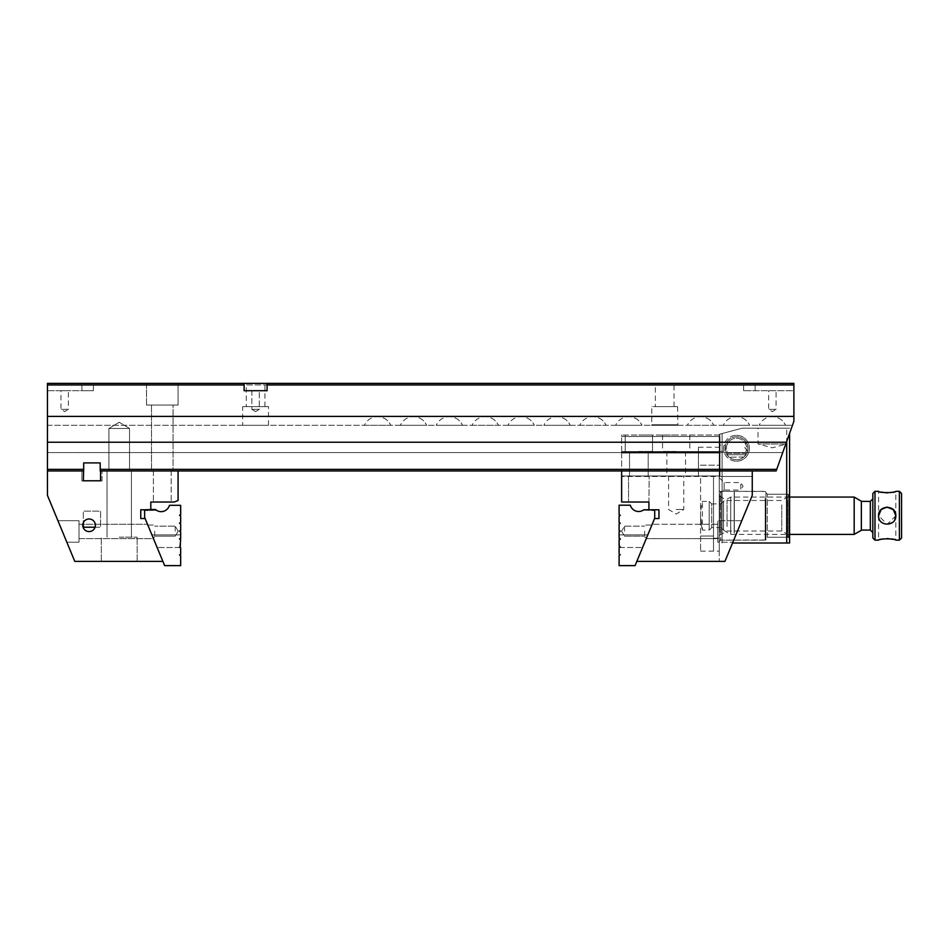 <?xml version="1.0" encoding="UTF-8"?>
<svg xmlns="http://www.w3.org/2000/svg" width="949" height="949" viewBox="0 0 949 949"><rect width="100%" height="100%" fill="white"/><g stroke="black" fill="none" stroke-linecap="round" stroke-linejoin="round"><path stroke-width="0.71" stroke-dasharray="4.75 3.56" d="M881.206 509.542L878.584 515.734C878.169 504.666 896.224 504.666 895.809 515.734L895.809 491.333L887.196 492.899M880.957 492.068L878.584 491.333L878.584 515.734C879.106 520.942 881.965 523.812 887.185 524.346L893.294 521.82L895.809 515.734L893.282 509.637L887.196 507.122L881.111 509.637M723.553 530.088L723.553 501.38L723.553 530.088L721.038 527.573L721.038 503.895L721.038 527.573L711.714 527.573L709.2 530.088L709.2 501.38L709.2 530.088L702.414 530.088L702.414 501.38L702.414 530.088L700.587 515.734A57.414 57.414 0 0 0 702.414 530.088M723.553 530.254L723.553 501.214L723.553 530.254L730.73 534.394L730.73 497.074L730.73 534.394L789.58 534.394M861.36 530.254L861.36 501.214M861.36 501.38L861.36 530.088L861.36 501.38M854.183 497.074L854.183 534.394M901.55 537.988L901.55 493.48M872.843 493.48L872.843 537.988M872.843 532.603L872.843 498.866L872.843 532.603M874.99 540.135L874.99 491.333M899.391 491.333L899.391 540.135M895.809 515.746L887.185 524.346L878.584 515.734C878.169 526.802 896.224 526.802 895.809 515.734L895.809 540.135L893.294 539.364M878.584 515.734L878.584 540.135L887.196 538.569M636.826 561.381L724.929 561.381L752.26 495.39L724.929 561.381L719.247 561.381L724.929 561.381L752.26 495.39L752.26 476.469L719.247 476.469L752.26 476.469L752.26 495.39L752.26 470.953L621.631 470.953L752.26 470.953L752.26 476.469L752.26 470.953L621.631 470.953L621.631 502.021L648.914 502.021L648.914 509.779L658.962 509.779L658.962 518.534L654.585 518.534L636.826 561.381L654.585 518.534M619.685 546.09L619.104 539.637L620.255 538.771L619.685 538.202L620.255 539.056L619.104 539.637L619.104 546.09L619.104 539.637L619.104 546.09L619.104 539.637L620.255 539.056L619.104 539.637L620.255 539.056L619.104 538.202L619.104 531.737L620.255 530.882L619.104 530.301L619.104 523.848L620.255 522.982L619.104 522.413L619.104 515.948L620.255 515.093L619.104 514.512L619.104 505.188L630.326 505.188A8.612 8.612 0 0 0 643.802 509.779L648.914 509.779M648.914 502.021L628.546 502.021L648.914 502.021M646.257 538.629L652.2 524.275L646.257 538.629L652.2 524.275L646.257 538.629L717.812 538.629L717.812 524.275L652.2 524.275L717.812 524.275L717.812 538.629L717.812 524.275L717.812 538.629L646.257 538.629M719.247 476.469L719.247 561.381L719.247 475.971L621.631 476.469L719.247 476.469M719.247 475.971L719.247 551.12L719.247 475.971L713.506 475.971L713.506 551.12L713.506 538.202L719.247 538.202L713.506 538.202L713.506 475.971L719.247 475.971L621.631 475.971L719.959 475.971L719.959 447.264L719.959 475.971L698.428 475.971L719.959 475.971L719.959 452.282L719.959 453.005L621.631 453.005L719.959 453.005L719.959 452.282L719.959 475.971L621.631 475.971L719.247 475.971M713.506 475.971L713.506 551.12L713.506 475.971L700.587 475.971L700.587 551.12L700.587 536.043L713.506 536.043L700.587 536.043L700.587 475.971L713.506 475.971M732.865 542.223L741.786 520.681L732.865 542.223L741.786 520.681L732.865 542.223L717.812 542.223L717.812 520.681L717.812 542.223L717.812 520.681L717.812 542.223L732.865 542.223M741.786 520.681L717.812 520.681L741.786 520.681M638.855 475.971L649.175 475.971L638.855 475.971M676.186 475.971L666.85 475.971L676.186 475.971M676.186 509.494L683.778 509.494L676.186 509.494M155.399 509.779L144.628 509.779L144.628 517.324L164.64 565.616L180.666 565.616L180.666 555.568L179.515 554.999L180.666 554.133L180.666 547.668L179.515 547.098L180.666 546.233L179.515 546.814L180.666 546.233L179.515 546.814L180.666 546.233L180.666 539.779L180.666 546.233L180.666 539.779L180.666 546.233L180.666 539.779L179.515 539.198L180.085 539.779L179.515 538.913L180.085 539.779L179.515 538.913L180.666 538.344L179.515 538.913L180.666 538.344L179.515 538.913L180.666 538.344L180.666 531.879L179.515 531.31L180.666 530.444L180.666 523.99L179.515 523.409L180.666 522.555L180.666 516.09L179.515 515.521L180.666 514.655L180.666 505.331L169.444 505.331A8.612 8.612 0 0 1 155.399 509.447L144.628 509.779L144.628 510.633L144.628 509.779L155.612 509.637A8.612 8.612 0 0 0 156.526 510.301A8.612 8.612 0 0 1 155.612 509.637L155.399 509.637M175.209 531.167L175.209 526.149L175.209 531.167M154.687 531.167L154.687 537.264L154.687 531.167M150.369 531.167L152.896 537.264L150.369 531.167M151.911 534.916L157.143 547.514L151.911 534.916L157.143 547.514L151.911 534.916L180.666 534.916L151.911 534.916M156.526 510.301L144.628 510.633L156.526 510.301M100.558 470.953L100.558 480.775L100.558 470.953L100.558 480.775L83.334 480.775L83.334 470.953L83.334 480.775L83.334 470.953L47.45 470.953L47.45 495.39L74.781 561.381L162.884 561.381L145.126 518.534L140.76 518.534L140.76 509.779L150.808 509.779L150.808 502.021L174.331 502.021L178.08 500.479L178.08 470.953L100.558 470.953L178.08 470.953M119.218 470.953L131.425 470.953L119.218 470.953M162.291 470.953L153.406 470.953L162.291 470.953M119.218 561.381L137.166 561.381L119.218 561.381M145.126 518.534L162.884 561.381M47.45 442.234L786.401 442.234L47.45 442.234L47.45 384.962L793.886 384.962L793.886 383.384L793.886 390.703L755.131 390.703L755.131 383.384L793.886 383.384L47.45 383.384L47.45 390.703L47.45 383.384L47.45 384.962L47.45 383.384L47.45 384.962L244.107 384.962L244.107 383.384L47.45 383.384L793.886 383.384L793.886 390.703L743.648 390.703L755.131 390.703L755.131 383.384L743.648 383.384L793.886 383.384L47.45 383.384L793.886 383.384L267.072 383.384L267.072 384.962L793.886 384.962L793.886 421.285L786.401 442.234L47.45 442.234L47.45 470.953L83.69 470.953L83.69 469.364L47.45 469.364L47.45 470.953L83.334 470.953M89.076 531.582A6.299 6.299 0 0 1 83.619 522.128A6.299 6.299 0 0 1 94.532 522.128A6.299 6.299 0 0 1 89.076 531.582A6.299 6.299 0 0 1 82.777 525.283A6.299 6.299 0 0 1 89.076 518.973A6.299 6.299 0 0 1 95.386 525.283A6.299 6.299 0 0 1 89.076 531.582A6.299 6.299 0 0 1 82.777 525.283A6.299 6.299 0 0 1 89.076 518.973A6.299 6.299 0 0 1 95.386 525.283A6.299 6.299 0 0 1 89.076 531.582M150.808 509.779L144.628 509.779M162.291 502.021L153.406 502.021L162.291 502.021M153.453 538.629L147.51 524.275L153.453 538.629L147.51 524.275L153.453 538.629L79.028 538.629L79.028 524.275L147.51 524.275L79.028 524.275L79.028 538.629L79.028 524.275L79.028 538.629L153.453 538.629M100.558 480.775L83.334 480.775M119.218 537.193L137.166 537.193L119.218 537.193M79.028 520.681L79.028 542.223L79.028 520.681L79.028 542.223L79.028 520.681L57.925 520.681L66.845 542.223L57.925 520.681L66.845 542.223L57.925 520.681L79.028 520.681M101.994 481.001L101.994 470.953L101.994 481.001L81.899 481.001L81.899 470.953L81.899 481.001L101.994 481.001M95.078 527.217L100.57 527.217L100.57 511.143L83.334 511.143L100.57 511.143L100.57 527.217L83.334 527.217L83.334 511.143L83.334 522.697M146.502 383.384L178.08 383.384L146.502 383.384L178.08 383.384L146.502 383.384L146.502 405.057L178.08 405.057L146.502 405.057L178.08 405.057L146.502 405.057L146.502 383.384M786.401 442.234L776.721 469.364L100.203 469.364L100.203 470.953L776.152 470.953L100.203 470.953L776.152 470.953L782.711 452.578L776.152 470.953L776.721 469.364L100.203 469.364L100.203 462.91L100.203 470.953L100.203 469.364L776.721 469.364M47.45 470.953L47.45 469.364L83.69 469.364L83.69 470.953L83.69 462.91L83.69 469.364L83.69 462.91L100.203 462.91L100.203 469.364M267.072 384.962L267.072 390.703L244.107 390.703L244.107 383.384L267.072 383.384L267.072 390.703L244.107 390.703L244.107 384.962M173.05 470.953L151.52 470.953L173.05 470.953L151.52 470.953L173.05 470.953L173.05 405.057L151.52 405.057L173.05 405.057L173.05 470.953M129.538 470.953L108.91 470.953L129.538 470.953L108.91 470.953L129.538 470.953L129.538 428.462L108.91 428.462L129.538 428.462L108.91 428.462L129.538 428.462L119.218 422.258L129.538 428.462L129.538 470.953M752.26 470.953L621.631 470.953M83.69 462.91L100.203 462.91M47.45 416.397L793.886 416.397M47.45 452.578L47.45 425.294L47.45 452.578L782.711 452.578L792.451 425.294L782.711 452.578L47.45 452.578M655.368 383.384L674.027 383.384L655.368 383.384L655.368 406.635L674.027 406.635L655.368 406.635M246.266 383.384L264.925 383.384L246.266 383.384L246.266 406.635L264.925 406.635L246.266 406.635M47.45 383.384L93.382 383.384L47.45 383.384M83.69 469.364L47.45 469.364M47.45 425.294L792.451 425.294L47.45 425.294M364.452 425.294L390.763 425.294L364.452 425.294A14.354 14.354 0 0 1 377.607 416.682C383.693 416.955 388.082 419.826 390.763 425.294A14.354 14.354 0 0 0 377.607 416.682M400.336 425.294L426.647 425.294L400.336 425.294A14.354 14.354 0 0 1 413.491 416.682C419.588 416.955 423.966 419.826 426.647 425.294A14.354 14.354 0 0 0 413.491 416.682M436.22 425.294L462.531 425.294L436.22 425.294A14.354 14.354 0 0 1 449.375 416.682C455.473 416.955 459.85 419.826 462.531 425.294A14.354 14.354 0 0 0 449.375 416.682M472.116 425.294L498.427 425.294L472.116 425.294A14.354 14.354 0 0 1 485.271 416.682C491.357 416.955 495.746 419.826 498.427 425.294A14.354 14.354 0 0 0 485.271 416.682M508 425.294L534.311 425.294L508 425.294A14.354 14.354 0 0 1 521.155 416.682C527.241 416.955 531.63 419.826 534.311 425.294A14.354 14.354 0 0 0 521.155 416.682M543.884 425.294L570.195 425.294L543.884 425.294A14.354 14.354 0 0 1 557.039 416.682C563.125 416.955 567.514 419.826 570.195 425.294A14.354 14.354 0 0 0 557.039 416.682M579.768 425.294L606.079 425.294L579.768 425.294A14.354 14.354 0 0 1 592.923 416.682C599.021 416.955 603.398 419.826 606.079 425.294A14.354 14.354 0 0 0 592.923 416.682M615.652 425.294L641.963 425.294L615.652 425.294A14.354 14.354 0 0 1 628.807 416.682C634.905 416.955 639.294 419.826 641.963 425.294A14.354 14.354 0 0 0 628.807 416.682M651.548 425.294L677.859 425.294L651.548 425.294A14.354 14.354 0 0 1 651.785 424.784L677.622 424.784L651.785 424.784L651.785 406.635L677.622 406.635L651.785 406.635M687.432 425.294L713.743 425.294L687.432 425.294A14.354 14.354 0 0 1 700.587 416.682C706.673 416.955 711.062 419.826 713.743 425.294A14.354 14.354 0 0 0 700.587 416.682M723.316 425.294L749.627 425.294L723.316 425.294A14.354 14.354 0 0 1 736.471 416.682C742.557 416.955 746.946 419.826 749.627 425.294A14.354 14.354 0 0 0 736.471 416.682M759.2 425.294L785.511 425.294L759.2 425.294A14.354 14.354 0 0 1 772.356 416.682C778.453 416.955 782.83 419.826 785.511 425.294A14.354 14.354 0 0 0 772.356 416.682M242.671 425.294L268.508 425.294L242.671 425.294L242.671 406.635L268.508 406.635L242.671 406.635M178.08 383.384L178.08 405.057L178.08 383.384M47.45 384.962L793.886 384.962M259.314 390.703L251.865 390.703L259.314 390.703L259.314 409.363L251.865 409.363L259.314 409.363L251.865 409.363L259.314 409.363L259.314 390.703L251.865 390.703L259.314 390.703M255.589 411.605L251.865 409.363L255.589 411.605L259.314 409.363L255.589 411.605M173.05 405.057L151.52 405.057L173.05 405.057M267.072 383.384L267.072 390.703L244.107 390.703L244.107 383.384M47.45 390.703L93.382 390.703L81.899 390.703L81.899 383.384L81.899 390.703L47.45 390.703M68.399 390.703L60.95 390.703L68.399 390.703L68.399 409.363L60.95 409.363L68.399 409.363L64.674 411.605L60.95 409.363L60.95 390.703M776.08 390.703L768.631 390.703L776.08 390.703L776.08 409.363L768.631 409.363L776.08 409.363L772.356 411.605L768.631 409.363L768.631 390.703M677.622 406.635L677.859 425.294M786.709 441.38L786.709 543.006L732.545 543.006M786.709 543.006L789.58 543.006L789.58 433.337M736.471 435.342A12.918 12.918 0 0 1 747.658 454.725A12.918 12.918 0 0 1 725.285 454.725A12.918 12.918 0 0 1 736.471 435.342M786.709 428.165L742.213 428.165L722.118 433.551L722.118 543.006L722.118 433.551L742.213 428.165L789.58 428.165L786.709 428.165L786.709 443.966L758.002 443.966L786.709 443.966L772.356 447.809L758.002 443.966L758.002 428.165M789.58 538.7L789.58 492.768L789.58 538.7L788.144 537.264L788.144 494.204L788.144 537.264L767.338 537.264L767.338 494.204L767.338 537.264L765.902 538.7L765.902 492.768L765.902 538.7M736.471 461.19A12.918 12.918 0 0 0 747.658 441.807A12.918 12.918 0 0 0 725.285 441.807A12.918 12.918 0 0 0 736.471 461.19M719.247 490.941L719.247 541.571L719.247 490.941L720.682 491.772C723.411 491.202 723.411 491.202 720.682 491.772C723.411 491.202 723.411 491.202 720.682 491.772L720.682 540.135L720.682 491.772L719.247 490.941M719.247 444.429L719.247 452.104L719.247 444.429L719.959 445.14L719.959 451.392L719.959 445.14L725.416 445.14L725.416 451.392L725.416 445.14M719.247 543.006L719.247 434.322L719.247 543.006M719.247 434.322L722.118 433.551L719.247 434.322M765.902 540.135L765.902 491.333L765.902 540.135L720.682 540.135L719.247 541.571M736.471 459.755A11.483 11.483 0 0 1 726.531 442.531A11.483 11.483 0 0 1 746.412 442.531A11.483 11.483 0 0 1 736.471 459.755A11.483 11.483 0 0 0 747.954 448.272A11.483 11.483 0 0 0 736.471 436.789A11.483 11.483 0 0 0 724.989 448.272A11.483 11.483 0 0 0 736.471 459.755M719.247 452.104L719.959 451.392L725.416 451.392M719.247 477.691L724.134 482.578L740.778 482.578L743.02 486.303L740.778 490.028L740.778 482.578L740.778 490.028L724.134 490.028L724.134 482.578L724.134 490.028L722.83 491.333L765.902 491.333M745.179 453.29A10.048 10.048 0 0 0 736.471 438.224A10.048 10.048 0 0 0 727.764 453.29L745.179 453.29L727.764 453.29A10.048 10.048 0 0 1 736.471 438.224A10.048 10.048 0 0 1 745.179 453.29L745.961 454.725L743.648 457.228L745.961 454.725A11.483 11.483 0 0 0 728.879 439.66A11.483 11.483 0 0 0 726.981 454.725A11.483 11.483 0 0 1 744.063 439.66A11.483 11.483 0 0 1 745.961 454.725L726.981 454.725L729.295 457.228A11.483 11.483 0 0 0 743.648 457.228A11.483 11.483 0 0 1 729.295 457.228L726.981 454.725L745.961 454.725L726.981 454.725L745.961 454.725L745.179 453.29M747.444 444.891L747.954 448.486L747.444 444.891C746.033 441.546 746.033 441.546 747.444 444.891C746.033 441.546 746.033 441.546 747.444 444.891L747.954 448.486C747.527 452.092 747.527 452.092 747.954 448.486C747.527 452.092 747.527 452.092 747.954 448.486L747.444 444.891M747.575 451.19L744.419 447.145L746.341 442.4M743.648 457.027L729.295 457.228L743.648 457.027M726.981 454.725L727.764 453.29L726.981 454.725M789.224 501.535L789.224 535.829L789.224 501.535M789.224 501.914L789.224 535.295L789.224 501.914M787.789 500.514L787.789 537.264L787.789 500.514M765.902 500.514L765.902 537.264L765.902 500.514M765.902 499.103L765.902 539.281L765.902 499.103M765.179 498.593L765.179 539.993L765.179 498.593M734.324 532.875L734.324 491.475L734.324 532.875M719.603 531.962L719.603 492.768L719.603 531.962M719.603 529.554L719.603 496.173L719.603 529.554M721.038 532.982L721.038 491.333L721.038 532.982M734.17 532.982L734.17 491.333L734.17 532.982M781.762 504.951L781.762 530.989L781.762 504.951M727.064 526.517L727.064 500.479L727.064 526.517M620.255 538.771L619.104 538.202L620.255 538.771M619.104 538.202L619.104 534.916L619.104 538.202M624.561 531.167L624.561 526.149L624.561 531.167M644.656 531.167L644.656 537.264L644.656 531.167M649.353 531.167L646.827 537.264L649.353 531.167M647.799 534.916L642.58 547.514L647.799 534.916L642.58 547.514L647.799 534.916L619.104 534.916L647.799 534.916M620.255 546.671L619.104 547.526L619.104 553.991L620.255 554.56L619.104 555.426L619.104 565.616L635.083 565.616L654.703 518.225L654.703 509.779L643.802 509.779A8.612 8.612 0 0 1 643.244 510.159A8.612 8.612 0 0 0 643.802 509.779L654.703 509.779L654.703 510.633L654.703 509.779M643.244 510.159L654.703 510.633L643.244 510.159M676.186 435.057L662.544 435.057L676.186 435.057M638.855 435.057L652.497 435.057L638.855 435.057M719.959 435.057L621.631 435.057L719.959 435.057L719.959 436.493L719.959 435.057M719.959 453.005L719.959 436.493L621.631 436.493L621.631 435.057L621.631 436.493L719.959 436.493L719.959 453.005L621.631 453.005L621.631 436.493L621.631 451.57L719.959 451.57L621.631 451.57L621.631 453.005L719.959 453.005M621.631 452.282L621.631 475.971L621.631 452.282L719.959 452.282L621.631 452.282M698.428 475.971L698.428 447.264L698.428 465.2L719.959 465.2L698.428 465.2L698.428 475.971M638.855 451.427L652.497 451.427L638.855 451.427M676.186 451.427L662.544 451.427L676.186 451.427M723.553 501.38L721.038 503.895L711.714 503.895L711.714 527.573L711.714 503.895L709.2 501.38L702.414 501.38A57.414 57.414 0 0 0 700.587 515.734M870.328 501.38L870.328 530.088M789.58 497.074L730.73 497.074L723.553 501.214M700.587 551.12L719.247 551.12M648.914 502.472L649.175 475.971L648.914 502.472M628.546 475.971L628.546 502.021L628.546 475.971M668.594 475.971L668.594 509.494L676.186 514.05L683.778 509.494L683.778 475.971M178.222 531.167L175.209 526.149L154.687 526.149L175.209 526.149L178.222 531.167L175.209 536.173L154.687 536.173L175.209 536.173L178.222 531.167M152.896 537.264L154.687 537.264L152.896 537.264M147.842 525.07L154.687 525.07L147.842 525.07M179.693 547.514L157.143 547.514L179.693 547.514M153.406 470.953L153.406 502.021L153.406 470.953M171.164 470.953L171.164 502.021L171.164 470.953M131.425 537.193L131.425 470.953L131.425 537.193M107.023 537.193L107.023 470.953L107.023 537.193M137.166 561.381L137.166 537.193L137.166 561.381M101.282 561.381L101.282 537.193L101.282 561.381M66.845 542.223L79.028 542.223L66.845 542.223M119.218 422.258L108.91 428.462L108.91 470.953L108.91 428.462L119.218 422.258M151.52 405.057L151.52 470.953L151.52 405.057M251.865 390.703L251.865 409.363L251.865 390.703M93.382 390.703L93.382 383.384M743.648 390.703L743.648 383.384M264.925 406.635L264.925 383.384M268.508 425.294L268.508 406.635M674.027 406.635L674.027 383.384M765.902 492.768L767.338 494.204L788.144 494.204L789.58 492.768M789.224 495.639L787.789 494.204L765.902 494.204M789.224 535.829L787.789 537.264L765.902 537.264M765.902 492.187L765.179 491.475L721.038 491.333L719.603 492.768M765.902 539.281L765.179 539.993L721.038 540.135L719.603 538.7M719.603 535.295L727.064 530.989L781.762 530.989L789.224 535.295M719.603 496.173L727.064 500.479L781.762 500.479L789.224 496.173M621.548 531.167L624.561 536.173L644.656 536.173L624.561 536.173L621.548 531.167L624.561 526.149L644.656 526.149L624.561 526.149L621.548 531.167M651.88 525.07L644.656 525.07L651.88 525.07M646.827 537.264L644.656 537.264L646.827 537.264M619.804 547.514L642.58 547.514L619.804 547.514M698.428 447.264L719.959 447.264M629.531 451.427L629.531 475.971L629.531 451.427M648.191 451.427L648.191 475.971L648.191 451.427M625.225 435.057L625.225 451.427L625.225 435.057M652.497 435.057L652.497 451.427L652.497 435.057M666.85 451.427L666.85 475.971M685.51 451.427L685.51 475.971M662.544 435.057L662.544 451.427M689.816 435.057L689.816 451.427"/><path stroke-width="1.42" d="M878.584 491.333C878.062 493.029 896.331 493.017 895.809 491.333L899.391 491.333L899.391 540.135L895.809 540.135C896.331 538.439 878.062 538.451 878.584 540.135L874.99 540.135L874.99 491.333L878.584 491.333M887.196 492.899L880.957 492.068M895.809 515.734L893.317 509.672L887.196 507.122M881.111 509.637L878.584 515.734C878.062 526.861 896.319 526.825 895.809 515.734C896.331 504.631 878.062 504.619 878.584 515.734M854.183 534.394L854.183 497.074L861.36 501.214L861.36 530.254L854.183 534.394L789.58 534.394M861.36 501.38L870.328 501.38L872.843 498.866M899.391 491.333L901.55 493.48L901.55 537.988L899.391 540.135M874.99 540.135L872.843 537.988L872.843 493.48L874.99 491.333M881.206 509.542L886.841 507.134M887.196 538.569L893.294 539.364M861.36 530.088L870.328 530.088L872.843 532.603M621.631 470.953L100.203 470.953L100.203 469.364L776.721 469.364L776.152 470.953L621.631 470.953L621.631 502.021L648.914 502.021L648.914 509.779M636.826 561.381L724.929 561.381L752.26 495.39L752.26 470.953M654.585 518.534L658.962 518.534L658.962 509.779L654.703 509.779L654.703 518.225L635.083 565.616L619.104 565.616L619.104 555.426L620.255 554.845L619.104 553.991L619.104 547.526L620.255 546.956L619.104 546.09L619.104 539.637L620.255 539.056L619.685 539.637L620.255 538.771L619.104 538.202L619.104 531.737L620.255 531.167L619.104 530.301L619.104 523.848L620.255 523.267L619.104 522.413L619.104 515.948L620.255 515.378L619.104 514.512L619.104 505.188L630.326 505.188A8.612 8.612 0 0 0 643.802 509.779L654.703 509.779M180.085 546.233L179.515 547.098L180.666 547.668L180.666 554.133L179.515 554.999L180.666 555.568L180.666 565.616L164.64 565.616L144.628 517.324L144.628 509.779L155.399 509.447A8.612 8.612 0 0 0 169.444 505.331L180.666 505.331L180.666 514.655L179.515 515.236L180.666 516.09L180.666 522.555L179.515 523.124L180.666 523.99L180.666 530.444L179.515 531.025L180.666 531.879L180.666 538.344L179.515 538.913L180.666 539.779L180.085 546.233M47.45 384.962L47.45 383.384L244.107 383.384L244.107 384.962L47.45 384.962L47.45 469.364L83.69 469.364L83.334 480.775L100.558 480.775L100.558 470.953M83.334 470.953L47.45 470.953L47.45 495.39L74.781 561.381L162.884 561.381M178.08 470.953L178.08 500.479L174.331 502.021L150.808 502.021L150.808 509.779M83.334 480.775L100.558 480.775M144.628 509.779L140.76 509.779L140.76 518.534L145.126 518.534M89.076 531.582A6.299 6.299 0 0 1 83.619 522.128A6.299 6.299 0 0 1 94.532 522.128A6.299 6.299 0 0 1 89.076 531.582M95.078 527.217L83.334 527.217L83.334 522.697M100.203 469.364L100.203 462.91L83.69 462.91L83.69 469.364M776.721 469.364L793.886 421.285L793.886 384.962L267.072 384.962L267.072 383.384L793.886 383.384L793.886 384.962M47.45 442.234L786.401 442.234M244.107 383.384L267.072 383.384M47.45 470.953L47.45 469.364M244.107 384.962L244.107 390.703L267.072 390.703L267.072 384.962M47.45 416.397L793.886 416.397M100.203 462.91L83.69 462.91M789.58 433.337L789.58 543.006L786.709 543.006L786.709 441.38M732.545 543.006L786.709 543.006M870.328 530.088L870.328 501.38M854.183 497.074L789.58 497.074"/></g></svg>
